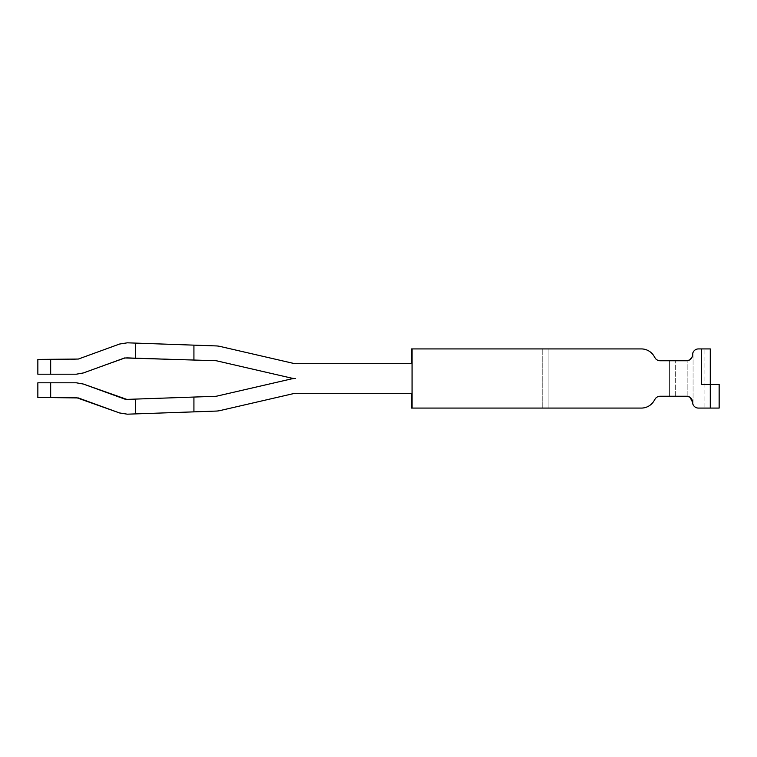 <?xml version="1.0" encoding="UTF-8"?>
<svg xmlns="http://www.w3.org/2000/svg" width="757" height="757" viewBox="0 0 757 757"><rect width="100%" height="100%" fill="white"/><g stroke="black" fill="none" stroke-linecap="round" stroke-linejoin="round"><path stroke-width="0.57" stroke-dasharray="3.79 2.84" d="M295.571 378.5A20.704 20.704 0 0 1 290.906 377.97A20.704 20.704 0 0 0 295.571 378.5A20.704 20.704 0 0 0 290.906 379.03L216.767 396.148A5.914 5.914 0 0 1 215.641 396.299A5.914 5.914 0 0 0 216.767 396.148L290.906 379.03L216.767 396.148A5.914 5.914 0 0 1 215.641 396.299A5.914 5.914 0 0 0 216.767 396.148A5.914 5.914 0 0 1 215.641 396.299L126.826 399.393L215.641 396.299L126.826 399.393L193.924 397.056L126.826 399.393L83.393 384.054L76.296 382.796L50.672 382.796C34.065 382.796 34.065 382.796 50.672 382.796C34.065 382.796 34.065 382.796 50.672 382.796C34.065 382.796 34.065 382.796 50.672 382.796C34.065 382.796 34.065 382.796 50.672 382.796L76.296 382.796L50.672 382.796C34.065 382.796 34.065 382.796 50.672 382.796C34.065 382.796 34.065 382.796 50.672 382.796L76.296 382.796L83.393 384.054L124.593 399.043L83.393 384.054L124.593 399.043L83.393 384.054L76.296 382.796L83.393 384.054L76.296 382.796L50.672 382.796C34.065 382.796 34.065 382.796 50.672 382.796C34.065 382.796 34.065 382.796 50.672 382.796L76.296 382.796L50.672 382.796C34.065 382.796 34.065 382.796 50.672 382.796C34.065 382.796 34.065 382.796 50.672 382.796L76.296 382.796L83.393 384.054L126.826 399.393L215.641 396.299A5.914 5.914 0 0 0 216.767 396.148L290.906 379.03A20.704 20.704 0 0 1 295.571 378.5A20.704 20.704 0 0 0 290.906 379.03A20.704 20.704 0 0 1 295.571 378.5A20.704 20.704 0 0 0 290.906 379.03L216.767 396.148A5.914 5.914 0 0 1 215.641 396.299L126.826 399.393L83.393 384.054L124.593 399.043L83.393 384.054L76.296 382.796L50.672 382.796C34.065 382.796 34.065 382.796 50.672 382.796C34.065 382.796 34.065 382.796 50.672 382.796L76.296 382.796L83.393 384.054L126.826 399.393L215.641 396.299A5.914 5.914 0 0 0 216.767 396.148L290.906 379.03A20.704 20.704 0 0 1 295.571 378.5A20.704 20.704 0 0 1 290.906 377.97A20.704 20.704 0 0 0 295.571 378.5A20.704 20.704 0 0 1 295.571 378.5A20.704 20.704 0 0 1 290.906 377.97L216.767 360.852L290.906 377.97A20.704 20.704 0 0 0 295.571 378.5A20.704 20.704 0 0 1 295.571 378.5A20.704 20.704 0 0 1 290.906 377.97A20.704 20.704 0 0 0 295.571 378.5A20.704 20.704 0 0 1 290.906 377.97A20.704 20.704 0 0 0 295.571 378.5A20.704 20.704 0 0 1 295.571 378.5A20.704 20.704 0 0 1 290.906 377.97A20.704 20.704 0 0 0 295.571 378.5A20.704 20.704 0 0 1 295.571 378.5A20.704 20.704 0 0 0 290.906 379.03L216.767 396.148A5.914 5.914 0 0 1 215.641 396.299A5.914 5.914 0 0 0 216.767 396.148L290.906 379.03A20.704 20.704 0 0 1 295.571 378.5A20.704 20.704 0 0 1 290.906 377.97L216.767 360.852A5.914 5.914 0 0 0 215.641 360.701L135.314 357.9L215.641 360.701A5.914 5.914 0 0 1 216.767 360.852A5.914 5.914 0 0 0 215.641 360.701L126.826 357.607L215.641 360.701L126.826 357.607L83.393 372.946L76.296 374.204L83.393 372.946L76.296 374.204L83.393 372.946L76.296 374.204L83.393 372.946L124.593 357.957L83.393 372.946L124.593 357.957L83.393 372.946L76.296 374.204L83.393 372.946L126.826 357.607L193.924 359.944L126.826 357.607L83.393 372.946L76.296 374.204L50.672 374.204C34.065 374.204 34.065 374.204 50.672 374.204C34.065 374.204 34.065 374.204 50.672 374.204L76.296 374.204L83.393 372.946L126.826 357.607L193.924 359.944L126.826 357.607L135.314 357.9L124.593 357.957L83.393 372.946L76.296 374.204L83.393 372.946L126.826 357.607L83.393 372.946L76.296 374.204L83.393 372.946L126.826 357.607L215.641 360.701A5.914 5.914 0 0 1 216.767 360.852L290.906 377.97A20.704 20.704 0 0 0 295.571 378.5A20.704 20.704 0 0 1 295.571 378.5A20.704 20.704 0 0 1 290.906 377.97A20.704 20.704 0 0 0 295.571 378.5A20.704 20.704 0 0 1 295.571 378.5A20.704 20.704 0 0 1 290.906 377.97A20.704 20.704 0 0 0 295.571 378.5A20.704 20.704 0 0 1 295.571 378.5A20.704 20.704 0 0 0 290.906 379.03L216.767 396.148A5.914 5.914 0 0 1 215.641 396.299L135.314 399.1L215.641 396.299A5.914 5.914 0 0 0 216.767 396.148A5.914 5.914 0 0 1 215.641 396.299A5.914 5.914 0 0 0 216.767 396.148L290.906 379.03A20.704 20.704 0 0 1 295.571 378.5A20.704 20.704 0 0 0 290.906 379.03L216.767 396.148A5.914 5.914 0 0 1 215.641 396.299L126.826 399.393L83.393 384.054L76.296 382.796L50.672 382.796L76.296 382.796L83.393 384.054L76.296 382.796L37.85 382.796L37.85 397.586L37.85 382.796L50.672 382.796L37.85 382.796L37.85 397.586L50.672 397.586L37.85 397.586L37.85 382.796L37.85 397.586L37.85 382.796L37.85 397.586L78.331 397.945L119.521 412.943L127.346 414.183L216.161 411.079A20.704 20.704 0 0 0 220.088 410.559L294.236 393.441A5.914 5.914 0 0 1 295.571 393.29L411.524 393.29L411.524 408.08L548.125 408.08L411.524 408.08L548.125 408.08L411.524 408.08L548.125 408.08L411.524 408.08L548.125 408.08L411.524 408.08L548.125 408.08L411.524 408.08L548.125 408.08L412.063 408.08L412.063 348.92L641.33 348.92A14.79 14.79 0 0 1 654.133 356.32L654.994 357.796A5.914 5.914 0 0 0 660.113 360.748L686.608 360.748A5.914 5.914 0 0 0 692.532 354.834A5.914 5.914 0 0 1 698.446 348.92L701.398 348.92L701.398 384.414L710.274 384.414L710.274 348.92L710.274 384.414L710.274 348.92L701.398 348.92M37.85 374.204L37.85 359.414L50.672 359.414L37.85 359.414L37.85 374.204L50.672 374.204L37.85 374.204L37.85 359.414L37.85 374.204L37.85 359.414L37.85 374.204L50.672 374.204C34.065 374.204 34.065 374.204 50.672 374.204C34.065 374.204 34.065 374.204 50.672 374.204C34.065 374.204 34.065 374.204 50.672 374.204C34.065 374.204 34.065 374.204 50.672 374.204C34.065 374.204 34.065 374.204 50.672 374.204C34.065 374.204 34.065 374.204 50.672 374.204L76.296 374.204L50.672 374.204C34.065 374.204 34.065 374.204 50.672 374.204C34.065 374.204 34.065 374.204 50.672 374.204C34.065 374.204 34.065 374.204 50.672 374.204C34.065 374.204 34.065 374.204 50.672 374.204C34.065 374.204 34.065 374.204 50.672 374.204C34.065 374.204 34.065 374.204 50.672 374.204C34.065 374.204 34.065 374.204 50.672 374.204C34.065 374.204 34.065 374.204 50.672 374.204L50.672 359.414L37.85 359.414L37.85 374.204L37.85 359.414M710.274 408.08L719.15 408.08L719.15 384.414L710.274 384.414L710.274 408.08L698.446 408.08A5.914 5.914 0 0 1 692.532 402.166A5.914 5.914 0 0 0 686.608 396.252L660.113 396.252A5.914 5.914 0 0 0 654.994 399.204L654.133 400.68A14.79 14.79 0 0 1 641.33 408.08L412.063 408.08L412.063 348.92L548.125 348.92L548.125 408.08L542.211 408.08L548.125 408.08L548.125 348.92L411.524 348.92L548.125 348.92L411.524 348.92L548.125 348.92L411.524 348.92L548.125 348.92L411.524 348.92L548.125 348.92L411.524 348.92L548.125 348.92L411.524 348.92L548.125 348.92L411.524 348.92L548.125 348.92L411.524 348.92L411.524 363.71L295.571 363.71A5.914 5.914 0 0 1 294.236 363.559L220.088 346.441A20.704 20.704 0 0 0 216.161 345.921L127.346 342.817L119.521 344.057L78.331 359.055L50.672 359.414C34.065 359.414 34.065 359.414 50.672 359.414C34.065 359.414 34.065 359.414 50.672 359.414L76.306 359.414L50.672 359.414C34.065 359.414 34.065 359.414 50.672 359.414C34.065 359.414 34.065 359.414 50.672 359.414L78.331 359.055L119.521 344.057L78.331 359.055L119.521 344.057L127.346 342.817L135.314 343.101L127.346 342.817L119.521 344.057L78.331 359.055L119.521 344.057L78.331 359.055L50.672 359.414C34.065 359.414 34.065 359.414 50.672 359.414C34.065 359.414 34.065 359.414 50.672 359.414C34.065 359.414 34.065 359.414 50.672 359.414C34.065 359.414 34.065 359.414 50.672 359.414L78.331 359.055L119.521 344.057L78.331 359.055L119.521 344.057L78.331 359.055L119.521 344.057L78.331 359.055L119.521 344.057L127.346 342.817L193.924 345.145L127.346 342.817L119.521 344.057L78.331 359.055L119.521 344.057L127.346 342.817L216.161 345.921L127.346 342.817L119.521 344.057L78.331 359.055L50.672 359.414C34.065 359.414 34.065 359.414 50.672 359.414C34.065 359.414 34.065 359.414 50.672 359.414L76.306 359.414L50.672 359.414C34.065 359.414 34.065 359.414 50.672 359.414C34.065 359.414 34.065 359.414 50.672 359.414L78.331 359.055L50.672 359.414C34.065 359.414 34.065 359.414 50.672 359.414C34.065 359.414 34.065 359.414 50.672 359.414L78.331 359.055L50.672 359.414C34.065 359.414 34.065 359.414 50.672 359.414C34.065 359.414 34.065 359.414 50.672 359.414L50.672 374.204L50.672 359.414M78.331 397.945L119.521 412.943L127.346 414.183L135.314 413.899L127.346 414.183L119.521 412.943L78.331 397.945L119.521 412.943L78.331 397.945L119.521 412.943L127.346 414.183L119.521 412.943L127.346 414.183L119.521 412.943L78.331 397.945L119.521 412.943L127.346 414.183L193.924 411.855L127.346 414.183L193.924 411.855L127.346 414.183L119.521 412.943L78.331 397.945L50.672 397.586C34.065 397.586 34.065 397.586 50.672 397.586C34.065 397.586 34.065 397.586 50.672 397.586L78.331 397.945L50.672 397.586C34.065 397.586 34.065 397.586 50.672 397.586C34.065 397.586 34.065 397.586 50.672 397.586L76.306 397.586L50.672 397.586C34.065 397.586 34.065 397.586 50.672 397.586C34.065 397.586 34.065 397.586 50.672 397.586L76.306 397.586L50.672 397.586C34.065 397.586 34.065 397.586 50.672 397.586C34.065 397.586 34.065 397.586 50.672 397.586L76.306 397.586L50.672 397.586C34.065 397.586 34.065 397.586 50.672 397.586C34.065 397.586 34.065 397.586 50.672 397.586C34.065 397.586 34.065 397.586 50.672 397.586C34.065 397.586 34.065 397.586 50.672 397.586L76.306 397.586L50.672 397.586C34.065 397.586 34.065 397.586 50.672 397.586C34.065 397.586 34.065 397.586 50.672 397.586L78.331 397.945L119.521 412.943L127.346 414.183L216.161 411.079L127.346 414.183L193.924 411.855L127.346 414.183L193.924 411.855L127.346 414.183L119.521 412.943L76.306 397.586M295.571 393.29A5.914 5.914 0 0 0 294.236 393.441L220.088 410.559A20.704 20.704 0 0 1 216.161 411.079A20.704 20.704 0 0 0 220.088 410.559L294.236 393.441L220.088 410.559A20.704 20.704 0 0 1 216.161 411.079A20.704 20.704 0 0 0 220.088 410.559L294.236 393.441A5.914 5.914 0 0 1 295.571 393.29A5.914 5.914 0 0 0 294.236 393.441L220.088 410.559A20.704 20.704 0 0 1 216.161 411.079A20.704 20.704 0 0 0 220.088 410.559A20.704 20.704 0 0 1 216.161 411.079A20.704 20.704 0 0 0 220.088 410.559A20.704 20.704 0 0 1 216.161 411.079A20.704 20.704 0 0 0 220.088 410.559L294.236 393.441A5.914 5.914 0 0 1 295.571 393.29A5.914 5.914 0 0 0 294.236 393.441L220.088 410.559A20.704 20.704 0 0 1 216.161 411.079A20.704 20.704 0 0 0 220.088 410.559L294.236 393.441L220.088 410.559A20.704 20.704 0 0 1 216.161 411.079A20.704 20.704 0 0 0 220.088 410.559L294.236 393.441A5.914 5.914 0 0 1 295.571 393.29L411.524 393.29L295.571 393.29A5.914 5.914 0 0 0 294.236 393.441A5.914 5.914 0 0 1 295.571 393.29L411.524 393.29L411.524 408.08L411.524 393.29L411.524 408.08L411.524 393.29L411.524 408.08L411.524 393.29L411.524 408.08L411.524 393.29L411.524 408.08L411.524 393.29L411.524 408.08L411.524 393.29L295.571 393.29L411.524 393.29L411.524 408.08L411.524 393.29L411.524 408.08L411.524 393.29L411.524 408.08L411.524 393.29L295.571 393.29A5.914 5.914 0 0 0 294.236 393.441L220.088 410.559A20.704 20.704 0 0 1 216.161 411.079A20.704 20.704 0 0 0 220.088 410.559A20.704 20.704 0 0 1 216.161 411.079L135.314 413.899L193.924 411.855L193.924 397.056L135.314 399.1L193.924 397.056L193.924 411.855L193.924 397.056M124.593 357.957L83.393 372.946L76.296 374.204L83.393 372.946L126.826 357.607L215.641 360.701A5.914 5.914 0 0 1 216.767 360.852L290.906 377.97L216.767 360.852A5.914 5.914 0 0 0 215.641 360.701L126.826 357.607L83.393 372.946L76.296 374.204L83.393 372.946L126.826 357.607L193.924 359.944L135.314 357.9L193.924 359.944L135.314 357.9L193.924 359.944L193.924 345.145L127.346 342.817L119.521 344.057L127.346 342.817L193.924 345.145L127.346 342.817L119.521 344.057L127.346 342.817L216.161 345.921A20.704 20.704 0 0 1 220.088 346.441A20.704 20.704 0 0 0 216.161 345.921L127.346 342.817L216.161 345.921A20.704 20.704 0 0 1 220.088 346.441A20.704 20.704 0 0 0 216.161 345.921L135.314 343.101L216.161 345.921A20.704 20.704 0 0 1 220.088 346.441A20.704 20.704 0 0 0 216.161 345.921A20.704 20.704 0 0 1 220.088 346.441A20.704 20.704 0 0 0 216.161 345.921A20.704 20.704 0 0 1 220.088 346.441A20.704 20.704 0 0 0 216.161 345.921L193.924 345.145L216.161 345.921A20.704 20.704 0 0 1 220.088 346.441A20.704 20.704 0 0 0 216.161 345.921L193.924 345.145L216.161 345.921A20.704 20.704 0 0 1 220.088 346.441A20.704 20.704 0 0 0 216.161 345.921L193.924 345.145L216.161 345.921A20.704 20.704 0 0 1 220.088 346.441L294.236 363.559A5.914 5.914 0 0 0 295.571 363.71A5.914 5.914 0 0 1 294.236 363.559A5.914 5.914 0 0 0 295.571 363.71L411.524 363.71L295.571 363.71L411.524 363.71L411.524 348.92L411.524 363.71L295.571 363.71L411.524 363.71L411.524 348.92L411.524 363.71L295.571 363.71A5.914 5.914 0 0 1 294.236 363.559A5.914 5.914 0 0 0 295.571 363.71A5.914 5.914 0 0 1 294.236 363.559L220.088 346.441A20.704 20.704 0 0 0 216.161 345.921A20.704 20.704 0 0 1 220.088 346.441L294.236 363.559A5.914 5.914 0 0 0 295.571 363.71L411.524 363.71L411.524 348.92L411.524 363.71L295.571 363.71A5.914 5.914 0 0 1 294.236 363.559A5.914 5.914 0 0 0 295.571 363.71L411.524 363.71L411.524 348.92L411.524 363.71L295.571 363.71A5.914 5.914 0 0 1 294.236 363.559A5.914 5.914 0 0 0 295.571 363.71L411.524 363.71L411.524 348.92L411.524 363.71L411.524 348.92L411.524 363.71L411.524 348.92L411.524 363.71L295.571 363.71A5.914 5.914 0 0 1 294.236 363.559A5.914 5.914 0 0 0 295.571 363.71L411.524 363.71L411.524 348.92L411.524 363.71M216.161 345.921A20.704 20.704 0 0 1 220.088 346.441L294.236 363.559M220.088 410.559A20.704 20.704 0 0 1 216.161 411.079L193.924 411.855M83.393 372.946L76.296 374.204L50.672 374.204M290.906 377.97L216.767 360.852A5.914 5.914 0 0 0 215.641 360.701A5.914 5.914 0 0 1 216.767 360.852A5.914 5.914 0 0 0 215.641 360.701A5.914 5.914 0 0 1 216.767 360.852A5.914 5.914 0 0 0 215.641 360.701L193.924 359.944L215.641 360.701A5.914 5.914 0 0 1 216.767 360.852A5.914 5.914 0 0 0 215.641 360.701L135.314 357.9L193.924 359.944L193.924 345.145L193.924 359.944M127.346 342.817L119.521 344.057L127.346 342.817L119.521 344.057L78.331 359.055M50.672 397.586L50.672 382.796L50.672 397.586C34.065 397.586 34.065 397.586 50.672 397.586C34.065 397.586 34.065 397.586 50.672 397.586L50.672 382.796C34.065 382.796 34.065 382.796 50.672 382.796C34.065 382.796 34.065 382.796 50.672 382.796C34.065 382.796 34.065 382.796 50.672 382.796C34.065 382.796 34.065 382.796 50.672 382.796L76.296 382.796M127.346 414.183L135.314 413.899L135.314 399.1L126.826 399.393L135.314 399.1L135.314 413.899L135.314 399.1M124.593 399.043L126.826 399.393M290.906 379.03L216.767 396.148M216.767 360.852A5.914 5.914 0 0 0 215.641 360.701M710.274 384.414L710.274 348.92L710.274 384.414L701.398 384.414L710.814 384.414L710.274 384.414L710.814 384.414L710.274 384.414L710.814 384.414L710.274 384.414L710.814 384.414L710.274 384.414L710.814 384.414L710.274 384.414L710.814 384.414L710.274 384.414L710.814 384.414L710.274 384.414L710.814 384.414L710.274 384.414L710.814 384.414L710.274 384.414L710.814 384.414L710.274 384.414L710.274 348.92L710.274 384.414M704.899 408.08L710.814 408.08L704.899 408.08L710.814 408.08L704.899 408.08L710.814 408.08L704.899 408.08L710.814 408.08L704.899 408.08L710.814 408.08L704.899 408.08L710.814 408.08L704.899 408.08L710.814 408.08L704.899 408.08L710.814 408.08L704.899 408.08L710.814 408.08L704.899 408.08L710.814 408.08L704.899 408.08L704.899 348.92L704.899 408.08M692.532 354.834L693.071 352.365L692.532 354.834M686.608 396.252L669.406 396.252L686.608 396.252A5.914 5.914 0 0 1 687.157 396.271A5.914 5.914 0 0 0 686.608 396.252A5.914 5.914 0 0 1 687.157 396.271A5.914 5.914 0 0 0 686.608 396.252A5.914 5.914 0 0 1 687.157 396.271A5.914 5.914 0 0 0 686.608 396.252A5.914 5.914 0 0 1 687.157 396.271A5.914 5.914 0 0 0 686.608 396.252A5.914 5.914 0 0 1 687.157 396.271A5.914 5.914 0 0 0 686.608 396.252A5.914 5.914 0 0 1 687.157 396.271A5.914 5.914 0 0 0 686.608 396.252A5.914 5.914 0 0 1 687.157 396.271A5.914 5.914 0 0 0 686.608 396.252A5.914 5.914 0 0 1 687.157 396.271A5.914 5.914 0 0 0 686.608 396.252A5.914 5.914 0 0 1 687.157 396.271A5.914 5.914 0 0 0 686.608 396.252A5.914 5.914 0 0 1 687.157 396.271L687.157 360.729A5.914 5.914 0 0 1 686.608 360.748A5.914 5.914 0 0 0 687.157 360.729A5.914 5.914 0 0 1 686.608 360.748A5.914 5.914 0 0 0 687.157 360.729A5.914 5.914 0 0 1 686.608 360.748A5.914 5.914 0 0 0 687.157 360.729A5.914 5.914 0 0 1 686.608 360.748A5.914 5.914 0 0 0 687.157 360.729A5.914 5.914 0 0 1 686.608 360.748A5.914 5.914 0 0 0 687.157 360.729A5.914 5.914 0 0 1 686.608 360.748L669.406 360.748L686.608 360.748M692.182 400.179L692.428 401.096L692.182 400.179M692.532 402.166L692.437 401.134M669.406 360.748L675.32 360.748L669.406 360.748L669.406 396.252L675.32 396.252L669.406 396.252L669.406 360.748M693.071 404.635L693.071 352.365L693.071 404.635M710.814 408.08L710.814 384.414L710.814 408.08M135.314 357.9L135.314 343.101M412.063 408.08L412.063 348.92M548.125 408.08L548.125 348.92L548.125 408.08M675.32 396.252L675.32 360.748L675.32 396.252M687.157 396.271L687.157 360.729M542.211 408.08L542.211 348.92L542.211 408.08M37.85 382.796L37.85 397.586"/><path stroke-width="1.14" d="M50.672 397.586L37.85 397.586L37.85 382.796L76.296 382.796L83.393 384.054L124.593 399.043L83.393 384.054L76.296 382.796L83.393 384.054L124.593 399.043L83.393 384.054L76.296 382.796L83.393 384.054L124.593 399.043L83.393 384.054L76.296 382.796L50.672 382.796L50.672 397.586L78.331 397.945L119.521 412.943L127.346 414.183L119.521 412.943L78.331 397.945L119.521 412.943L127.346 414.183L119.521 412.943L78.331 397.945L119.521 412.943L127.346 414.183L119.521 412.943L78.331 397.945L119.521 412.943L127.346 414.183L216.161 411.079A20.704 20.704 0 0 0 220.088 410.559L294.236 393.441A5.914 5.914 0 0 1 295.571 393.29L411.524 393.29L411.524 408.08L641.33 408.08A14.79 14.79 0 0 0 654.133 400.68L654.994 399.204A5.914 5.914 0 0 1 660.113 396.252L686.608 396.252A5.914 5.914 0 0 1 687.157 396.271L689.826 397.198L687.157 396.271M83.393 372.946L124.593 357.957L83.393 372.946L76.296 374.204L37.85 374.204L37.85 359.414L78.331 359.055L119.521 344.057L127.346 342.817L119.521 344.057L127.346 342.817L119.521 344.057L127.346 342.817L119.521 344.057L78.331 359.055M411.524 363.71L295.571 363.71L411.524 363.71L411.524 348.92L641.33 348.92A14.79 14.79 0 0 1 654.133 356.32L654.994 357.796A5.914 5.914 0 0 0 660.113 360.748L686.608 360.748A5.914 5.914 0 0 0 692.532 354.834A5.914 5.914 0 0 1 698.446 348.92L710.274 348.92L710.274 384.414L701.398 384.414L701.398 348.92M216.767 396.148A5.914 5.914 0 0 1 215.641 396.299A5.914 5.914 0 0 0 216.767 396.148A5.914 5.914 0 0 1 215.641 396.299A5.914 5.914 0 0 0 216.767 396.148L290.906 379.03L216.767 396.148A5.914 5.914 0 0 1 215.641 396.299L126.826 399.393L83.393 384.054L76.296 382.796L83.393 384.054L124.593 399.043L83.393 384.054L76.296 382.796M290.906 379.03A20.704 20.704 0 0 1 295.561 378.5A20.704 20.704 0 0 1 290.906 377.97A20.704 20.704 0 0 0 295.561 378.5A20.704 20.704 0 0 0 290.906 379.03A20.704 20.704 0 0 1 295.561 378.5A20.704 20.704 0 0 0 290.906 379.03A20.704 20.704 0 0 1 295.561 378.5A20.704 20.704 0 0 0 290.906 379.03A20.704 20.704 0 0 1 295.561 378.5A20.704 20.704 0 0 0 290.906 379.03A20.704 20.704 0 0 1 295.561 378.5M124.593 357.957L215.641 360.701A5.914 5.914 0 0 1 216.767 360.852L290.906 377.97L216.767 360.852A5.914 5.914 0 0 0 215.641 360.701A5.914 5.914 0 0 1 216.767 360.852L290.906 377.97M294.236 363.559L220.088 346.441L294.236 363.559A5.914 5.914 0 0 0 295.571 363.71A5.914 5.914 0 0 1 294.236 363.559A5.914 5.914 0 0 0 295.571 363.71A5.914 5.914 0 0 1 294.236 363.559A5.914 5.914 0 0 0 295.571 363.71A5.914 5.914 0 0 1 294.236 363.559L220.088 346.441A20.704 20.704 0 0 0 216.161 345.921L127.346 342.817M295.571 393.29A5.914 5.914 0 0 0 294.236 393.441A5.914 5.914 0 0 1 295.571 393.29L411.524 393.29L295.571 393.29A5.914 5.914 0 0 0 294.236 393.441A5.914 5.914 0 0 1 295.571 393.29L411.524 393.29L295.571 393.29A5.914 5.914 0 0 0 294.236 393.441A5.914 5.914 0 0 1 295.571 393.29A5.914 5.914 0 0 0 294.236 393.441A5.914 5.914 0 0 1 295.571 393.29A5.914 5.914 0 0 0 294.236 393.441L220.088 410.559M193.924 411.855L216.161 411.079L193.924 411.855L216.161 411.079L193.924 411.855L216.161 411.079L193.924 411.855L216.161 411.079L193.924 411.855L193.924 397.056M76.306 397.586L119.521 412.943L127.346 414.183L119.521 412.943L78.331 397.945M126.826 399.393L124.593 399.043M215.641 360.701A5.914 5.914 0 0 1 216.767 360.852A5.914 5.914 0 0 0 215.641 360.701A5.914 5.914 0 0 1 216.767 360.852M135.314 399.1L135.314 413.899L127.346 414.183M193.924 359.944L193.924 345.145L216.161 345.921M50.672 374.204L76.296 374.204L50.672 374.204L50.672 359.414M710.274 408.08L710.274 384.414L719.15 384.414L719.15 408.08L698.446 408.08A5.914 5.914 0 0 1 692.532 402.166A5.914 5.914 0 0 0 686.608 396.252M687.157 360.729L689.826 359.802L687.157 360.729A5.914 5.914 0 0 1 686.608 360.748A5.914 5.914 0 0 0 687.157 360.729L689.826 359.802L687.157 360.729A5.914 5.914 0 0 1 686.608 360.748A5.914 5.914 0 0 0 687.157 360.729L689.826 359.802L687.157 360.729A5.914 5.914 0 0 1 686.608 360.748A5.914 5.914 0 0 0 687.157 360.729L689.826 359.802L687.157 360.729A5.914 5.914 0 0 1 686.608 360.748A5.914 5.914 0 0 0 687.157 360.729L689.826 359.802L687.157 360.729A5.914 5.914 0 0 1 686.608 360.748M692.182 356.821L690.034 359.66L692.182 356.821M692.532 402.166L690.034 397.34L692.437 401.134M412.063 348.92L412.063 408.08M135.314 357.9L135.314 343.101"/></g></svg>
